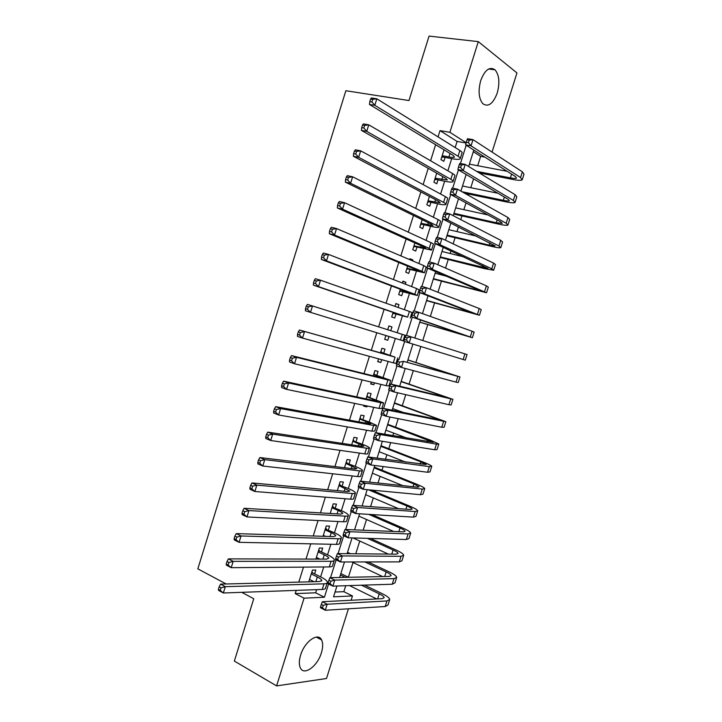 <?xml version="1.0" encoding="UTF-8"?>
<svg xmlns="http://www.w3.org/2000/svg" width="722" height="722" viewBox="0 0 722 722"><rect width="100%" height="100%" fill="white"/><g stroke="black" fill="none" stroke-linecap="round" stroke-linejoin="round"><path stroke-width="1.08" d="M300.596 655.179C304.549 641.533 318.113 631.921 321.588 639.927C323.095 643.085 323.032 647.372 321.407 652.778C317.572 666.171 303.944 676.198 300.352 667.886C298.917 664.754 298.998 660.513 300.596 655.179M480.717 80.62C484.841 69.872 489.606 66.271 495.021 69.817C499.236 74.989 499.967 82.732 497.232 93.03C493.117 103.833 488.307 107.388 482.81 103.688C478.722 98.562 478.027 90.873 480.717 80.62M226.148 583.981L197.828 568.846L345.856 90.728L408.977 100.548L429.058 36.1L478.298 41.623L516.961 72.931L492.061 152.089M477.693 165.717L480.644 156.34L484.832 157.107M335.053 592.031L343.852 591.679L345.73 585.713M348.383 577.248L353.013 562.528M355.765 553.774L359.764 541.031M363.166 530.219L366.532 519.497M370.576 506.627L373.301 497.945M375.278 491.673L375.657 490.464M377.994 483L380.088 476.358M382.019 470.202L383.165 466.565M385.431 459.345L386.875 454.743M388.77 448.714L390.683 442.631M392.876 435.655L393.68 433.11M395.539 427.198L398.219 418.661M400.331 411.937L400.484 411.441M402.307 405.647L405.755 394.663M409.085 384.068L413.309 370.621M415.872 362.471L420.872 346.551M422.767 340.531L427.776 324.593M430.339 316.416L434.581 302.915M437.929 292.266L441.404 281.21M443.236 275.371L443.398 274.865M445.528 268.079L448.236 259.469M450.113 253.494L450.925 250.913M453.136 243.865L455.077 237.709M456.99 231.591L458.461 226.925M460.762 219.605L461.918 215.914M463.885 209.66L466.006 202.9M468.388 195.319L468.777 194.092M470.789 187.702L473.569 178.848M343.852 591.679L352.462 595.957L351.109 600.262M348.419 608.808L326.506 678.499L276.589 685.9L304.061 598.168L324.404 597.238L328.555 583.99M314.612 573.891L315.821 570.055L312.455 570.091L308.772 581.842M321.489 551.942L322.698 548.097L319.359 548.043L315.893 559.081M328.375 529.957L329.584 526.112L326.263 525.968L323.032 536.293M335.27 507.945L336.47 504.091L333.185 503.857L330.18 513.468M342.165 485.906L343.374 482.052L340.116 481.718L337.336 490.617M349.078 463.84L350.287 459.977L347.056 459.553L344.502 467.73M356 441.738L357.209 437.875L354.006 437.351L351.677 444.806M362.931 419.617L364.141 415.737L360.964 415.132L358.861 421.856M369.872 397.461L371.081 393.58L367.931 392.876L366.054 398.878M364.032 405.331L363.753 406.233L366.92 406.874L367.2 405.99M376.821 375.269L378.03 371.388L374.908 370.585L373.256 375.864M371.307 382.1L370.72 383.96L373.861 384.7L374.438 382.85M383.77 353.058L384.988 349.159L381.893 348.275L380.467 352.823M378.59 358.843L377.705 361.668L380.819 362.498L381.694 359.691M390.782 330.685L391.965 326.913L388.887 325.929L387.705 329.719M385.882 335.55L384.691 339.34L387.777 340.27L388.959 336.488M398.057 307.455L398.941 304.63L395.9 303.547L395.006 306.381M393.12 312.418L391.694 316.976L394.753 318.005L395.972 314.106M405.34 284.179L405.926 282.32L402.912 281.147L402.325 283.015M400.358 289.287L398.697 294.594L401.73 295.713L402.957 291.805M412.641 260.877L412.921 259.983L409.934 258.711L409.654 259.613M407.614 266.12L405.719 272.176L408.724 273.394L409.943 269.477M414.879 242.926L412.749 249.731L415.719 251.039L416.946 247.123M422.144 219.696L419.78 227.25L422.731 228.657L423.958 224.741M429.428 196.438L426.828 204.741L429.752 206.248L430.98 202.322M436.72 173.145L433.886 182.206L436.774 183.803L438.01 179.877M480.644 156.34L473.298 151.692M455.176 147.55L457.089 141.431L440.014 130.619L438.055 136.9M435.61 144.698L430.592 160.762M428.227 168.316L423.137 184.588M420.845 191.908L415.692 208.378M413.48 215.454L408.264 232.141M406.125 238.973L400.836 255.868M398.779 262.465L393.427 279.567M391.441 285.912L386.026 303.222M384.113 309.341L378.635 326.849M376.794 332.752L371.325 350.242M369.42 356.343L364.023 373.581M362.047 379.889L356.74 396.874M354.692 403.408L349.457 420.141M347.345 426.901L342.192 443.38M340.017 450.347L334.936 466.574M332.689 473.767L327.689 489.751M325.369 497.16L320.451 512.882M318.068 520.517L313.231 535.986M310.776 543.837L306.011 559.063M303.493 567.122L298.809 582.103M296.219 590.379L295.208 593.61L315.64 592.798L316.633 589.648M320.631 576.869L323.736 566.969M327.544 554.83L330.856 544.262M334.457 532.755L337.986 521.519M341.389 510.653L345.116 498.74M348.32 488.523L352.264 475.942M355.269 466.367L359.421 453.1M362.218 444.174L366.586 430.24M369.186 421.955L373.761 407.334M376.153 399.708L380.945 384.411M383.138 377.435L388.147 361.451M390.124 355.125L395.349 338.456M397.154 332.698L402.38 316.01M404.374 309.666L409.401 293.619M411.594 286.607L416.423 271.201M418.832 263.512L423.462 248.747M426.079 240.381L430.502 226.275M433.344 217.223L437.559 203.757M440.61 194.028L444.626 181.222M447.884 170.807L451.692 158.65M444.021 149.815L440.952 159.634L443.813 161.331L445.05 157.396M312.157 581.761L312.418 580.903M241.771 592.329L253.756 598.737L234.343 661.063L276.589 685.9M295.208 593.61L304.061 598.168M440.014 130.619L449.905 132.316L478.298 41.623M466.15 142.712L449.905 132.316M330.541 577.672L336.109 559.902M338.086 553.612L343.681 535.778M345.648 529.506L351.253 511.618M353.22 505.373L358.843 487.431M360.801 481.195L366.442 463.199M368.391 456.99L374.059 438.94M376 432.749L381.676 414.636M383.617 408.471L389.311 390.304M391.243 384.158L396.956 365.937M398.878 359.809L404.609 341.533M406.522 335.423L412.271 317.12M414.193 310.974L419.933 292.672M421.874 286.49L427.614 268.187M429.563 261.969L435.303 243.675M437.27 237.412L443.01 219.118M444.987 212.819L450.718 194.534M452.712 188.189L458.443 169.905M460.446 163.524L466.177 145.239M336.948 585.993L333.546 596.823L352.462 595.957M473.803 150.095L468.641 166.511M466.15 174.462L460.916 191.122M458.506 198.794L453.208 215.688M450.88 223.098L445.501 240.227M443.263 247.357L437.812 264.73M435.655 271.589L430.132 289.188M428.056 295.785L422.46 313.619M420.475 319.945L414.807 338.013M412.894 344.105L407.226 362.137M405.25 368.446L399.672 386.207M397.614 392.759L392.127 410.231M389.988 417.036L384.591 434.229M382.38 441.277L377.074 458.19M374.781 465.491L369.565 482.115M367.191 489.66L362.056 506.014M359.619 513.793L354.565 529.867M352.047 537.899L347.092 553.693M344.493 561.96L339.62 577.483M457.089 141.431L466.078 143.019M315.64 592.798L324.404 597.238M409.789 259.171L412.921 259.983M402.813 281.463L405.926 282.32M395.837 303.736L398.941 304.63M388.878 325.965L391.965 326.913M384.709 339.295L387.777 340.27M377.759 361.487L380.819 362.498M370.819 383.644L373.861 384.7M363.897 405.773L366.92 406.874M442.189 155.69L448.922 156.945C452.008 157.513 453.858 157.558 454.481 157.08L453.064 155.32L369.474 104.455L369.781 101.603L371.911 101.946L372.723 99.338L370.585 98.995L369.781 101.603M443.958 150.041L444.572 150.149M370.585 98.995L371.487 97.966L376.83 98.806L374.808 105.322L458.073 156.25C459.995 157.45 460.69 158.326 460.158 158.876C459.21 159.589 456.421 159.517 451.764 158.66L443.1 157.035L441.656 157.387M372.723 99.338L376.83 98.806L459.878 150.474C461.8 151.692 462.495 152.586 461.945 153.154L460.32 158.335M371.911 101.946L374.808 105.322L369.474 104.455M441.972 156.358L443.1 157.035M467.026 139.833L466.25 142.315L468.416 142.694L469.192 140.212L467.026 139.833L467.567 138.714L472.982 139.653L471.033 145.853L520.571 177.558L522.214 179.805C521.203 180.563 518.125 180.455 512.963 179.48L479.255 172.946M469.39 164.138L507.142 171.304M476.61 171.34L510.4 177.874C513.829 178.514 515.869 178.587 516.537 178.081L515.427 176.565L465.627 144.887L466.25 142.315M469.192 140.212L472.982 139.653L522.376 171.836L524.001 174.146L522.367 179.318M468.416 142.694L471.033 145.853L465.627 144.887M435.122 178.262L447.315 179.94L445.853 178.334L361.424 130.384L361.695 127.632L363.825 128.011L364.628 125.402L362.507 125.032L361.695 127.632M362.507 125.032L363.437 123.904L368.743 124.843L366.722 131.341L450.835 179.336C452.775 180.464 453.497 181.258 452.992 181.727C452.08 182.314 449.319 182.152 444.689 181.231L436.07 179.48L434.635 179.814M364.628 125.402L368.743 124.843L452.64 173.569C454.58 174.706 455.293 175.527 454.779 176.015L453.136 181.258M363.825 128.011L366.722 131.341L361.424 130.384M434.933 178.848L436.07 179.48M428.065 200.806L440.167 202.765L438.651 201.312L353.392 156.277L353.627 153.624L355.738 154.039L356.551 151.44L354.439 151.024L353.627 153.624M354.439 151.024L355.395 149.806L360.675 150.835L358.653 157.324L443.606 202.386C445.573 203.442 446.313 204.164 445.835 204.543C444.969 205.021 442.234 204.768 437.622 203.775L429.048 201.898L427.623 202.214M356.551 151.44L360.675 150.835L445.411 196.628C447.369 197.702 448.109 198.433 447.622 198.839L445.952 204.145M355.738 154.039L358.653 157.324L353.392 156.277M427.902 201.303L429.048 201.898M421.016 223.315L433.019 225.553L431.467 224.253L345.36 182.134L345.576 179.57L347.67 180.022L348.482 177.422L346.38 176.971L345.576 179.57M346.38 176.971L347.372 175.672L352.616 176.791L350.594 183.271L436.386 225.399C438.38 226.392 439.138 227.033 438.687 227.331C437.857 227.692 435.149 227.349 430.574 226.284L422.045 224.289L420.619 224.587M348.482 177.422L352.616 176.791L438.191 219.65C440.176 220.652 440.934 221.32 440.474 221.636L438.786 227.006M347.67 180.022L350.594 183.271L345.36 182.134M420.881 223.73L422.045 224.289M413.977 245.796L425.89 248.314L424.283 247.168L337.354 207.945L337.535 205.481L339.62 205.969L340.423 203.378L338.338 202.891L337.535 205.481M338.338 202.891L339.349 201.492L344.565 202.701L342.553 209.172L429.184 248.386L431.548 250.092L415.042 246.644L413.625 246.924M340.423 203.378L344.565 202.701L430.98 242.646C432.983 243.576 433.769 244.162 433.326 244.406L431.63 249.83M339.62 205.969L342.553 209.172L337.354 207.945M413.877 246.13L415.042 246.644M459.255 164.607L458.479 167.08L460.636 167.504L461.412 165.022L459.255 164.607L459.815 163.407L465.203 164.426L463.262 170.618L513.36 200.409L515.057 202.458C514.091 203.09 511.041 202.882 505.914 201.835L464.697 193.243M462.522 186.014L497.909 193.243M461.999 191.727L503.324 200.319C506.736 201.014 508.757 201.149 509.389 200.734L508.234 199.353L457.883 169.571L458.479 167.08M461.412 165.022L465.203 164.426L515.165 194.705L516.844 196.799L515.201 202.025M460.636 167.504L463.262 170.618L457.883 169.571M451.494 189.345L450.727 191.817L452.865 192.269L453.642 189.796L451.494 189.345L452.089 188.063L457.441 189.173L455.501 195.346L506.158 223.233L507.918 225.074C506.997 225.58 503.974 225.273 498.875 224.163L453.714 214.082M455.663 207.864L487.982 214.939M453.948 213.324L496.258 222.737L502.259 223.351L501.059 222.105L450.158 194.218L450.727 191.817M453.642 189.796L457.441 189.173L507.963 217.53L509.705 219.425L508.035 224.713M452.865 192.269L455.501 195.346L450.158 194.218M443.75 214.046L442.974 216.519L445.104 216.997L445.88 214.524L443.75 214.046L444.364 212.683L449.689 213.874L447.748 220.039L498.965 246.022L500.788 247.664C499.904 248.052 496.916 247.646 491.844 246.455L446.9 235.76M448.813 229.686L476.926 236.256M447.098 235.128L489.2 245.128L495.13 245.931L442.433 218.829L442.974 216.519M445.88 214.524L449.689 213.874L500.761 240.327L502.575 242.023L500.887 247.366M445.104 216.997L447.748 220.039L442.433 218.829M436.016 238.711L435.24 241.175L437.361 241.69L438.137 239.226L436.016 238.711L436.657 237.267L441.945 238.54L440.014 244.695L491.781 268.783L493.667 270.227L484.814 268.719L440.104 257.42M441.972 251.473L463.885 256.924M440.267 256.915L488.018 268.485L434.725 243.404L435.24 241.175M438.137 239.226L441.945 238.54L493.577 263.097L495.445 264.586L493.749 269.983M437.361 241.69L440.014 244.695L434.725 243.404M406.946 268.25L418.76 271.048L417.108 270.055L329.349 233.72L329.503 231.347L331.578 231.87L332.382 229.28L330.306 228.766L329.503 231.347M330.306 228.766L331.353 227.277L336.524 228.576L334.521 235.038L421.982 271.346L424.419 272.817L408.047 268.981L406.639 269.234M332.382 229.28L336.524 228.576L423.778 265.606L426.197 267.14L424.482 272.618M331.578 231.87L334.521 235.038L329.349 233.72M406.874 268.494L408.047 268.981M428.29 263.34L427.514 265.804L429.626 266.355L430.393 263.891L428.29 263.34L428.949 261.806L434.22 263.169L432.288 269.315L486.556 292.753L433.317 279.044M435.14 273.232L446.828 276.318M433.435 278.674L480.906 291.011L427.027 267.943L427.514 265.804M430.393 263.891L434.22 263.169L486.402 285.84L488.334 287.121L486.61 292.572M429.626 266.355L432.288 269.315L427.027 267.943M399.925 290.668L409.952 292.906L321.362 259.451L321.489 257.176L323.546 257.736L324.349 255.155L322.283 254.595L321.489 257.176M322.283 254.595L323.357 253.016L328.501 254.406L326.497 260.859L414.798 294.269L417.298 295.515L401.062 291.273L399.663 291.517M324.349 255.155L328.501 254.406L416.594 288.538L419.076 289.838L417.343 295.388M323.546 257.736L326.497 260.859L321.362 259.451M399.88 290.831L401.062 291.273M420.574 287.934L419.807 290.388L421.901 290.975L422.668 288.511L420.574 287.934L421.269 286.318L426.503 287.762L424.572 293.899L479.453 315.252L426.54 300.641M426.612 300.397L473.812 313.501L419.347 292.446L419.807 290.388M422.668 288.511L426.503 287.762L479.237 308.547L481.231 309.63L479.489 315.135M421.901 290.975L424.572 293.899L419.347 292.446M392.921 313.059L402.795 315.731L313.384 285.145L313.483 282.97L315.523 283.565L316.326 280.984L314.278 280.389L313.483 282.97M314.278 280.389L315.379 278.728L320.487 280.208L318.492 286.643L407.614 317.157L394.095 313.547L392.696 313.772M316.326 280.984L320.487 280.208L409.41 311.444L411.964 312.518L410.213 318.122M315.523 283.565L318.492 286.643L313.384 285.145M392.894 313.14L394.095 313.547M412.876 312.491L412.1 314.945L414.184 315.559L414.96 313.104L412.876 312.491L413.589 310.794L418.796 312.319L416.865 318.447L472.359 337.715L419.762 322.211M419.798 322.093L466.728 335.965L411.666 316.913L412.1 314.945M414.96 313.104L418.796 312.319L472.08 331.217L474.137 332.102L472.378 337.661M414.184 315.559L416.865 318.447L411.666 316.913M386.821 335.829L385.738 335.992M387.84 329.268L388.635 330.008M308.321 306.778L306.29 306.146L305.487 308.718L307.518 309.35L308.321 306.778L312.491 305.957L404.871 335.161L403.093 340.811L305.424 310.794L305.487 308.718M306.29 306.146L307.41 304.386L312.491 305.957L310.496 312.391L307.518 309.35M407.253 337.652L405.186 337.012L404.41 339.466L406.486 340.107L407.253 337.652L411.098 336.84L467.053 354.547L465.284 360.161L404.004 341.344L404.41 339.466M405.186 337.012L405.926 335.234L411.098 336.84L409.175 342.959L406.486 340.107M380.675 352.183L390.304 355.594L299.459 330.017L395.078 357.146L380.693 352.101M380.891 351.47L381.911 352.444M300.325 332.526L298.303 331.858L297.509 334.421L299.531 335.098L300.325 332.526L304.503 331.669L302.509 338.095L393.291 362.85L396.008 363.419L397.759 357.832M299.531 335.098L302.509 338.095L297.473 336.416L297.509 334.421M298.303 331.858L299.459 330.017M407.903 359.998L454.346 375.205L403.417 361.325L459.977 376.965L407.93 359.89M399.564 362.173L397.506 361.496L396.739 363.942L398.797 364.619L399.564 362.173L403.417 361.325L401.495 367.435L456.015 382.128L458.208 382.561L459.959 377.019M398.797 364.619L401.495 367.435L396.36 365.738L396.739 363.942M397.506 361.496L398.264 359.637M373.689 374.492L383.183 378.328L291.517 355.603L296.534 357.345L387.931 379.952L390.692 380.35L373.734 374.33M373.951 373.644L374.962 374.637M292.347 358.238L290.334 357.534L289.54 360.097L291.544 360.801L292.347 358.238L296.534 357.345L294.54 363.762L386.144 385.647L388.923 385.99L390.656 380.476M291.544 360.801L294.54 363.762L289.531 361.993L289.54 360.097M290.334 357.534L291.517 355.603M401.107 381.622L447.288 397.587L390.62 384.014L395.737 385.774L452.911 399.347L401.188 381.387M391.884 386.658L389.835 385.945L389.068 388.391L391.116 389.104L391.884 386.658L395.737 385.774L393.824 391.884L448.885 404.708L451.142 404.943L452.875 399.465M391.116 389.104L393.824 391.884L388.716 390.097L389.068 388.391M389.835 385.945L390.62 384.014M366.713 396.766L377.985 401.152L376.063 401.035L283.584 381.144L288.565 382.985L380.792 402.732L383.617 402.903L366.785 396.522M367.02 395.791L368.03 396.793M284.369 383.905L282.374 383.165L281.58 385.728L283.575 386.469L284.369 383.905L288.565 382.985L286.58 389.384L379.005 408.417L381.857 408.535L383.562 403.093M283.575 386.469L286.58 389.384L281.598 387.524L281.58 385.728M282.374 383.165L283.584 381.144M394.329 403.219L440.23 419.942L382.994 408.345L388.075 410.186L445.853 421.702L394.447 402.849M392.642 408.607L403.932 412.677M384.212 411.098L382.173 410.358L381.415 412.803L383.445 413.544L384.212 411.098L388.075 410.186L386.162 416.287L441.774 427.253L444.093 427.289L445.799 421.883M383.445 413.544L386.162 416.287L381.09 414.419L381.415 412.803M382.173 410.358L382.994 408.345M359.746 419.022L370.918 423.679L368.96 423.706L275.669 406.657L280.614 408.58L373.653 425.475L376.559 425.42L369.249 421.982L359.845 418.697M360.097 417.903L361.099 418.931M276.418 409.536L274.432 408.76L273.638 411.323L275.614 412.1L276.418 409.536L280.614 408.58L278.629 414.979L371.875 431.151L374.79 431.043L376.478 425.682M275.614 412.1L278.629 414.979L273.683 413.029L273.638 411.323M274.432 408.76L275.669 406.657M387.561 424.78L433.191 442.261L375.368 432.64L380.431 434.563L436.44 444.138L438.805 444.03L430.709 440.276L387.714 424.283M385.873 430.168L406.865 438.073M376.559 435.51L374.528 434.734L373.77 437.171L375.792 437.947L376.559 435.51L380.431 434.563L378.518 440.655L434.671 449.761L437.045 449.607L438.732 444.274M375.792 437.947L378.518 440.655L373.464 438.714L373.77 437.171M374.528 434.734L375.368 432.64M352.787 441.241L363.87 446.169L361.866 446.349L267.754 432.126L272.681 434.139L366.532 448.191C368.716 448.506 369.709 448.416 369.502 447.911C369.032 447.153 366.623 445.916 362.282 444.201L352.923 440.835M353.184 439.987L354.177 441.025M268.467 435.131L266.499 434.319L265.705 436.873L267.672 437.685L268.467 435.131L272.681 434.139L270.696 440.519L364.754 453.858C366.947 454.156 367.94 454.048 367.742 453.533L369.402 448.236M267.672 437.685L270.696 440.519L265.786 438.489L265.705 436.873M266.499 434.319L267.754 432.126M345.847 463.434L356.83 468.632L354.773 468.966L259.866 457.549L264.757 459.661L359.421 470.87C361.623 471.123 362.643 470.952 362.462 470.374C362.02 469.499 359.646 468.172 355.332 466.394L346 462.937M346.28 462.044L347.264 463.1M260.534 460.681L258.575 459.842L257.79 462.387L259.74 463.235L260.534 460.681L264.757 459.661L262.772 466.033L357.643 476.538C359.854 476.764 360.874 476.583 360.702 475.978L362.336 470.762M259.74 463.235L262.772 466.033L257.889 463.903L257.79 462.387M258.575 459.842L259.866 457.549M338.907 485.59L349.8 491.068L347.697 491.547L251.978 482.946L256.842 485.139L352.318 493.523C354.547 493.704 355.576 493.46 355.423 492.801C355.025 491.817 352.679 490.4 348.383 488.55L339.087 485.022M339.385 484.065L340.369 485.139M252.61 486.195L250.669 485.319L249.875 487.864L251.825 488.749L252.61 486.195L256.842 485.139L254.866 491.502L350.549 499.182C352.778 499.344 353.816 499.082 353.672 498.406L355.278 493.261M251.825 488.749L254.866 491.502L250.011 489.29L249.875 487.864M250.669 485.319L251.978 482.946M330.243 513.252L330.802 513.504M331.976 507.728L338.167 510.472C341.001 511.745 342.535 512.746 342.779 513.468L340.631 514.1L244.108 508.297L248.937 510.58L345.224 516.14C347.472 516.257 348.527 515.941 348.401 515.201C348.031 514.1 345.721 512.602 341.452 510.689L332.183 507.07M332.499 506.068L333.474 507.16M244.704 511.672L242.772 510.761L241.978 513.297L243.91 514.217L244.704 511.672L248.937 510.58L246.969 516.934L343.455 521.789C345.703 521.889 346.768 521.555 346.65 520.797L348.239 515.725M243.91 514.217L246.969 516.934L242.15 514.633L241.978 513.297M242.772 510.761L244.108 508.297M323.33 535.354L325.514 536.365M325.053 529.831L331.217 532.665C334.033 533.982 335.55 535.047 335.766 535.841L333.573 536.617L236.256 533.612L241.049 535.977L338.149 538.729C340.405 538.783 341.488 538.395 341.389 537.574C341.055 536.365 338.771 534.767 334.521 532.782L325.288 529.091M325.622 528.035L326.588 529.136M236.807 537.105L234.885 536.157L234.099 538.693L236.013 539.65L236.807 537.105L241.049 535.977L239.081 542.321L336.38 544.379C338.645 544.406 339.728 544 339.629 543.161L341.199 538.161M236.013 539.65L239.081 542.321L234.289 539.939L234.099 538.693M234.885 536.157L236.256 533.612M316.416 557.42L319.891 559.09M318.149 551.906L324.268 554.83C327.075 556.193 328.564 557.312 328.763 558.187L326.524 559.108L228.405 558.891L233.17 561.346L331.073 561.292C333.356 561.274 334.457 560.813 334.376 559.911C334.087 558.584 331.822 556.906 327.608 554.857L319.72 551.094L318.402 551.076M318.754 549.974L319.72 551.094M228.919 562.51L227.015 561.517L226.23 564.053L228.134 565.046L228.919 562.51L233.17 561.346L231.202 567.673L329.304 566.923C331.588 566.887 332.698 566.409 332.625 565.488L334.178 560.561M228.134 565.046L231.202 567.673L226.446 565.2L226.23 564.053M227.015 561.517L228.405 558.891M309.521 579.459L314.025 581.706M311.245 573.945L317.337 576.968C320.117 578.376 321.597 579.549 321.768 580.497L319.485 581.571L220.571 584.125L225.309 586.67L324.007 583.818C326.308 583.737 327.436 583.205 327.382 582.221C327.12 580.786 324.891 579.017 320.694 576.905L312.852 573.024L311.525 573.042M311.895 571.878L312.852 573.024M221.049 587.861L219.154 586.842L218.369 589.378L220.264 590.397L221.049 587.861L225.309 586.67L223.342 592.988L322.247 589.45C324.548 589.351 325.676 588.791 325.631 587.789L327.156 582.943M220.264 590.397L223.342 592.988L218.613 590.425L218.369 589.378M219.154 586.842L220.571 584.125M380.801 446.322L420.854 461.872L426.16 464.553L367.76 456.9L372.787 458.912L429.346 466.629L431.765 466.331C431.26 465.519 428.597 464.174 423.769 462.288L380.99 445.7M379.113 451.701L405.791 462.161M368.906 459.887L366.893 459.084L366.135 461.511L368.148 462.324L368.906 459.887L372.787 458.912L370.882 464.986L427.568 472.251L430.005 471.899L431.675 466.629M368.148 462.324L370.882 464.986L365.855 462.964L366.135 461.511M366.893 459.084L367.76 456.9M374.05 467.829L413.896 483.939L419.139 486.818L417.46 487.151L360.161 481.132L365.161 483.217L422.253 489.092L424.735 488.595C424.265 487.666 421.639 486.222 416.838 484.263L374.285 467.08M372.362 473.208L402.723 485.599M361.271 484.227L359.267 483.388L358.509 485.816L360.513 486.655L361.271 484.227L365.161 483.217L363.256 489.29L420.484 494.705L422.984 494.155L424.626 488.956M360.513 486.655L363.256 489.29L358.265 487.179L358.509 485.816M359.267 483.388L360.161 481.132M368.391 489.769L406.946 505.987C410.114 507.331 411.838 508.36 412.127 509.046L410.403 509.515L352.571 505.319L357.543 507.485L415.177 511.528L417.722 510.824C417.289 509.786 414.69 508.243 409.915 506.212L371.442 490.058M365.621 494.678L398.526 508.649M353.645 508.532L351.659 507.656L350.901 510.084L352.887 510.959L353.645 508.532L357.543 507.485L355.639 513.55L413.408 517.132L415.962 516.383L417.587 511.248M352.887 510.959L355.639 513.55L350.675 511.366L350.901 510.084M351.659 507.656L352.571 505.319M368.798 514.362L400.006 527.999C403.156 529.397 404.861 530.48 405.114 531.248L403.354 531.843L344.999 529.479L349.935 531.726L408.101 533.928L410.71 533.035C410.313 531.87 407.75 530.237 403.002 528.134L371.857 514.551M358.879 516.131L393.634 531.455M346.037 532.8L344.06 531.897L343.293 534.316L345.269 535.219L346.037 532.8L349.935 531.726L348.04 537.773L406.342 539.524L408.959 538.585L410.556 533.522M345.269 535.219L348.04 537.773L343.103 535.516L343.293 534.316M344.06 531.897L344.999 529.479M367.435 538.359L393.075 549.983C396.207 551.428 397.894 552.574 398.12 553.422L396.324 554.153L337.427 553.603L342.345 555.922L401.044 556.301L403.706 555.209C403.354 553.927 400.818 552.195 396.098 550.029L370.503 538.45M352.986 537.926L388.292 554.072M338.428 557.032L336.47 556.093L335.712 558.512L337.67 559.451L338.428 557.032L342.345 555.922L340.441 561.969L399.284 561.887L401.964 560.75L403.535 555.759M337.67 559.451L340.441 561.969L335.54 559.622L335.712 558.512M336.47 556.093L337.427 553.603M364.872 561.933L386.153 571.941C389.266 573.43 390.927 574.64 391.134 575.569L389.293 576.427L329.873 577.69L334.755 580.091L393.995 578.638L396.721 577.356C396.405 575.957 393.896 574.134 389.203 571.887L367.958 561.933M350.459 553.72L347.517 552.339M351.794 561.951L382.624 576.562M330.838 581.228L328.889 580.262L328.131 582.672L330.08 583.647L330.838 581.228L334.755 580.091L332.86 586.129L392.236 584.224L394.97 582.889L396.522 577.961M330.08 583.647L332.86 586.129L327.987 583.701L328.131 582.672M328.889 580.262L329.873 577.69M361.46 585.208L379.24 593.863C382.335 595.397 383.978 596.67 384.158 597.681L382.281 598.664L322.328 601.742L327.183 604.224L386.956 600.957L389.736 599.477C389.456 597.951 386.983 596.038 382.317 593.728L364.565 585.109M348.464 577.293L340.847 573.593M340.414 574.965L345.324 577.356M349.502 585.596L376.722 598.953M323.257 605.388L321.317 604.386L320.559 606.805L322.499 607.798L323.257 605.388L327.183 604.224L325.297 610.252L385.196 606.525L387.994 605L389.528 600.144M322.499 607.798L325.297 610.252L320.451 607.743L320.559 606.805M321.317 604.386L322.328 601.742M450.014 153.461L448.922 156.945M459.878 150.474L458.073 156.25M511.582 174.128L510.4 177.874M522.376 171.836L520.571 177.558M442.767 176.574L441.819 179.616M452.64 173.569L450.835 179.336M435.537 199.66L434.725 202.259M445.411 196.628L443.606 202.386M428.317 222.719L427.641 224.867M438.191 219.65L436.386 225.399M421.106 245.733L420.574 247.438M430.98 242.646L429.184 248.386M504.353 197.052L503.324 200.319M515.165 194.705L513.36 200.409M497.133 219.957L496.258 222.737M507.963 217.53L506.158 223.233M489.922 242.818L489.2 245.128M500.761 240.327L498.965 246.022M482.72 265.66L482.143 267.492M493.577 263.097L491.781 268.783M413.905 268.728L413.507 269.992M423.778 265.606L421.982 271.346M475.536 288.457L475.103 289.82M486.402 285.84L484.606 291.517M406.712 291.679L406.45 292.509M416.594 288.538L414.798 294.269M468.352 311.236L468.073 312.121M479.237 308.547L477.45 314.214M409.41 311.444L407.614 317.157M472.08 331.217L470.293 336.885M402.244 334.304L400.448 340.017M464.932 353.861L463.145 359.52M395.078 357.146L393.291 362.85M457.793 376.478L456.015 382.128M380.088 376.676L379.826 377.498M387.931 379.952L386.144 385.647M441.792 395.475L441.512 396.36M450.672 399.058L448.885 404.708M373.075 399.049L372.678 400.304M380.792 402.732L379.005 408.417M434.806 417.641L434.382 418.986M443.552 421.612L441.774 427.253M366.072 421.395L365.549 423.083M373.653 425.475L371.875 431.151M427.83 439.77L427.253 441.584M436.44 444.138L434.671 449.761M359.087 443.705L358.419 445.826M366.532 448.191L364.754 453.858M352.101 465.997L351.307 468.542M359.421 470.87L357.643 476.538M345.134 488.243L344.195 491.231M352.318 493.523L350.549 499.182M338.167 510.472L337.102 513.883M345.224 516.14L343.455 521.789M331.217 532.665L330.017 536.509M338.149 538.729L336.38 544.379M324.268 554.83L322.933 559.099M331.073 561.292L329.304 566.923M317.337 576.968L315.866 581.661M324.007 583.818L322.247 589.45M420.854 461.872L420.141 464.147M429.346 466.629L427.568 472.251M413.896 483.939L413.038 486.682M422.253 489.092L420.484 494.705M406.946 505.987L405.935 509.191M415.177 511.528L413.408 517.132M400.006 527.999L398.851 531.663M408.101 533.928L406.342 539.524M393.075 549.983L391.775 554.108M401.044 556.301L399.284 561.887M386.153 571.941L384.709 576.526M393.995 578.638L392.236 584.224M379.24 593.863L377.651 598.908M386.956 600.957L385.196 606.525M321.588 639.927L316.299 637.084M495.021 69.817L488.632 68.996M321.768 580.497L321.615 580.984"/></g></svg>
